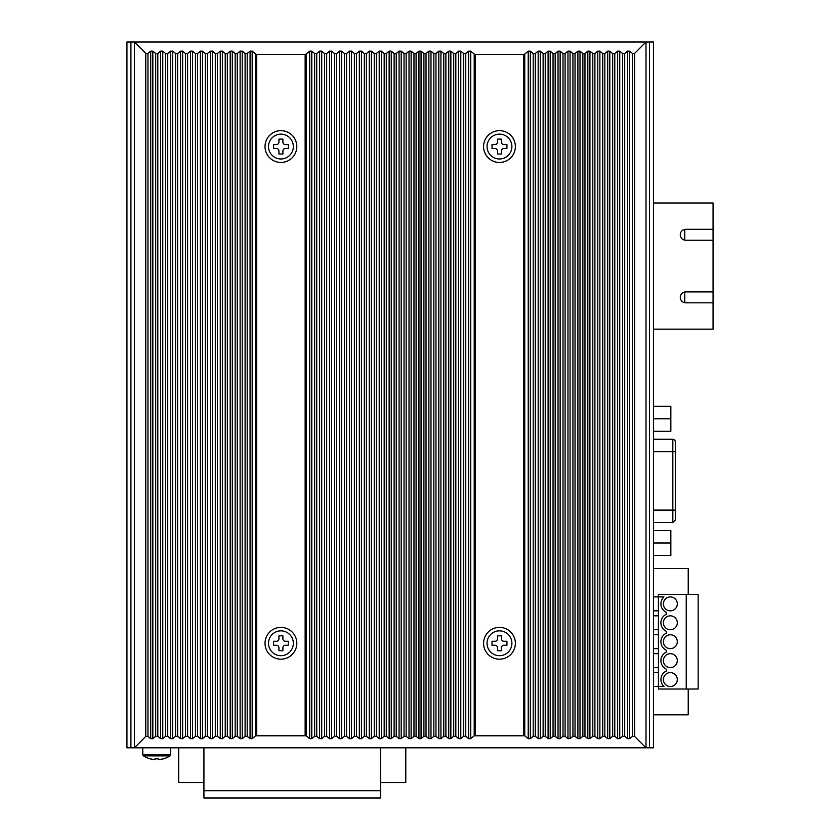 <?xml version="1.0" encoding="UTF-8"?>
<svg xmlns="http://www.w3.org/2000/svg" width="840" height="840" viewBox="0 0 840 840"><rect width="100%" height="100%" fill="white"/><g stroke="black" fill="none" stroke-linecap="round" stroke-linejoin="round"><path stroke-width="1.26" d="M145.761 53.371L145.761 736.46L134.389 747.831L126.934 747.831L126.934 42L134.389 42L134.389 747.831L653.457 747.831L653.457 42L134.389 42L145.761 53.371L147.956 53.456L150.717 51.156L152.828 51.156L155.684 53.54L155.684 736.292L157.794 736.292L157.794 53.54L155.684 53.54M489.794 747.831L482.832 747.831M476.879 747.831L469.917 747.831M463.964 747.831L457.002 747.831M451.048 747.831L444.087 747.831M438.134 747.831L431.172 747.831M425.219 747.831L418.257 747.831M653.457 747.831L653.457 555.461L670.845 555.461L670.845 542.986L653.457 542.986M670.845 542.986L670.845 530.513L653.457 530.513L653.457 522.512L672.829 522.512L675.308 520.023L675.308 441.767A2.489 2.489 0 0 0 672.829 439.288L653.457 439.288L653.457 431.288L670.845 431.288L670.845 418.803L653.457 418.803M675.308 456.855L675.308 451.7L672.829 451.7L672.829 439.288M713.066 302.82L685.745 302.82A5.46 5.46 0 0 1 680.274 297.36A5.46 5.46 0 0 1 685.745 291.9L713.066 291.9L713.066 329.154L653.457 329.154L653.457 406.329L670.845 406.329L670.845 418.803M684.747 302.736L684.747 291.984M684.747 240.146L684.747 229.404M713.066 291.9L713.066 240.24L685.745 240.24A5.46 5.46 0 0 1 680.274 234.78A5.46 5.46 0 0 1 685.745 229.309L713.066 229.309L713.066 202.986L653.457 202.986L653.457 42M713.066 229.309L713.066 240.24M380.562 790.745L203.931 790.745L203.931 798L380.562 798L380.562 747.831M203.931 790.745L203.931 747.831M405.794 747.831L405.794 782.607L380.562 782.607M203.931 782.607L178.7 782.607L178.7 747.831M670.341 596.904A6.951 6.951 0 0 0 663.39 603.855A6.951 6.951 0 0 0 670.341 610.817A6.951 6.951 0 0 0 677.303 603.855A6.951 6.951 0 0 0 670.341 596.904M670.341 615.825A6.951 6.951 0 0 0 663.39 622.787A6.951 6.951 0 0 0 670.341 629.738A6.951 6.951 0 0 0 677.303 622.787A6.951 6.951 0 0 0 670.341 615.825M670.341 634.756A6.951 6.951 0 0 0 663.39 641.707A6.951 6.951 0 0 0 670.341 648.659A6.951 6.951 0 0 0 677.303 641.707A6.951 6.951 0 0 0 670.341 634.756M670.341 653.678A6.951 6.951 0 0 0 663.39 660.629A6.951 6.951 0 0 0 670.341 667.59A6.951 6.951 0 0 0 677.303 660.629A6.951 6.951 0 0 0 670.341 653.678M670.341 672.609A6.951 6.951 0 0 0 663.39 679.56A6.951 6.951 0 0 0 670.341 686.511A6.951 6.951 0 0 0 677.303 679.56A6.951 6.951 0 0 0 670.341 672.609M686.238 689.021L686.238 594.395L698.155 594.395L698.155 689.021L658.424 689.021L658.424 686.511L653.457 686.511M653.457 596.904L658.424 596.904L658.424 686.511L663.968 686.511A9.44 9.44 0 0 1 666.372 671.002L666.372 669.197A9.44 9.44 0 0 1 666.372 652.071L666.372 650.265A9.44 9.44 0 0 1 666.372 633.15L666.372 631.344A9.44 9.44 0 0 1 666.372 614.219L666.372 612.423A9.44 9.44 0 0 1 663.968 596.904L658.424 596.904L658.424 594.395L686.238 594.395M688.223 689.021L688.223 714.851L653.457 714.851M658.424 610.817L653.457 610.817M658.424 672.609L653.457 672.609M658.424 653.678L653.457 653.678M658.424 667.59L653.457 667.59M658.424 629.738L653.457 629.738M653.457 615.825L658.424 615.825M658.424 634.756L653.457 634.756M658.424 648.659L653.457 648.659M653.457 568.565L688.223 568.565L688.223 594.395M515.371 146.559A15.897 15.897 0 0 1 499.475 162.456A15.897 15.897 0 0 1 483.578 146.559A15.897 15.897 0 0 1 499.475 130.662A15.897 15.897 0 0 1 515.371 146.559M280.917 130.662A15.897 15.897 0 0 1 296.814 146.559A15.897 15.897 0 0 1 280.917 162.456A15.897 15.897 0 0 1 265.02 146.559A15.897 15.897 0 0 1 280.917 130.662M296.814 643.272A15.897 15.897 0 0 1 280.917 659.169A15.897 15.897 0 0 1 265.02 643.272A15.897 15.897 0 0 1 280.917 627.375A15.897 15.897 0 0 1 296.814 643.272M515.371 643.272A15.897 15.897 0 0 1 499.475 659.169A15.897 15.897 0 0 1 483.578 643.272A15.897 15.897 0 0 1 499.475 627.375A15.897 15.897 0 0 1 515.371 643.272M646.002 747.831L646.002 42L634.63 53.371L632.436 53.456L632.436 736.375L634.63 736.46L646.002 747.831L649.477 747.831L649.477 42L646.002 42M632.436 736.375L629.675 738.675L627.564 738.675L624.708 736.292L624.708 53.54L627.564 51.156L629.675 51.156L632.436 53.456M622.598 736.292L619.742 738.675L617.631 738.675L614.775 736.292L614.775 53.54L617.631 51.156L619.742 51.156L622.598 53.54L622.598 736.292L624.708 736.292M612.665 736.292L609.808 738.675L607.698 738.675L604.842 736.292L604.842 53.54L607.698 51.156L609.808 51.156L612.665 53.54L612.665 736.292L614.775 736.292M602.731 736.292L599.875 738.675L597.765 738.675L594.909 736.292L594.909 53.54L597.765 51.156L599.875 51.156L602.731 53.54L602.731 736.292L604.842 736.292M592.799 736.292L589.932 738.675L587.832 738.675L584.966 736.292L584.966 53.54L587.832 51.156L589.932 51.156L592.799 53.54L592.799 736.292L594.909 736.292M582.865 736.292L579.999 738.675L577.899 738.675L575.033 736.292L575.033 53.54L577.899 51.156L579.999 51.156L582.865 53.54L582.865 736.292L584.966 736.292M572.933 736.292L570.066 738.675L567.966 738.675L565.1 736.292L565.1 53.54L567.966 51.156L570.066 51.156L572.933 53.54L572.933 736.292L575.033 736.292M562.989 736.292L560.133 738.675L558.023 738.675L555.167 736.292L555.167 53.54L558.023 51.156L560.133 51.156L562.989 53.54L562.989 736.292L565.1 736.292M553.056 736.292L550.2 738.675L548.09 738.675L545.234 736.292L545.234 53.54L548.09 51.156L550.2 51.156L553.056 53.54L553.056 736.292L555.167 736.292M543.123 736.292L540.267 738.675L538.157 738.675L535.301 736.292L535.301 53.54L538.157 51.156L540.267 51.156L543.123 53.54L543.123 736.292L545.234 736.292M533.19 736.292L530.334 738.675L528.224 738.675L524.748 735.777L524.748 54.054L528.224 51.156L530.334 51.156L533.19 53.54L533.19 736.292L535.301 736.292M474.201 735.777L470.726 738.675L468.615 738.675L465.759 736.292L465.759 53.54L468.615 51.156L470.726 51.156L474.201 54.054L474.201 735.777L524.748 735.777M463.649 736.292L460.793 738.675L458.682 738.675L455.826 736.292L455.826 53.54L458.682 51.156L460.793 51.156L463.649 53.54L463.649 736.292L465.759 736.292M453.716 736.292L450.86 738.675L448.749 738.675L445.893 736.292L445.893 53.54L448.749 51.156L450.86 51.156L453.716 53.54L453.716 736.292L455.826 736.292M443.782 736.292L440.927 738.675L438.816 738.675L435.96 736.292L435.96 53.54L438.816 51.156L440.927 51.156L443.782 53.54L443.782 736.292L445.893 736.292M433.85 736.292L430.983 738.675L428.883 738.675L426.017 736.292L426.017 53.54L428.883 51.156L430.983 51.156L433.85 53.54L433.85 736.292L435.96 736.292M423.917 736.292L421.05 738.675L418.95 738.675L416.084 736.292L416.084 53.54L418.95 51.156L421.05 51.156L423.917 53.54L423.917 736.292L426.017 736.292M413.983 736.292L411.117 738.675L409.017 738.675L406.151 736.292L406.151 53.54L409.017 51.156L411.117 51.156L413.983 53.54L413.983 736.292L416.084 736.292M404.04 736.292L401.184 738.675L399.074 738.675L396.218 736.292L396.218 53.54L399.074 51.156L401.184 51.156L404.04 53.54L404.04 736.292L406.151 736.292M394.107 736.292L391.251 738.675L389.141 738.675L386.284 736.292L386.284 53.54L389.141 51.156L391.251 51.156L394.107 53.54L394.107 736.292L396.218 736.292M384.174 736.292L381.318 738.675L379.207 738.675L376.352 736.292L376.352 53.54L379.207 51.156L381.318 51.156L384.174 53.54L384.174 736.292L386.284 736.292M374.241 736.292L371.385 738.675L369.274 738.675L366.419 736.292L366.419 53.54L369.274 51.156L371.385 51.156L374.241 53.54L374.241 736.292L376.352 736.292M364.308 736.292L361.452 738.675L359.342 738.675L356.486 736.292L356.486 53.54L359.342 51.156L361.452 51.156L364.308 53.54L364.308 736.292L366.419 736.292M354.375 736.292L351.508 738.675L349.409 738.675L346.542 736.292L346.542 53.54L349.409 51.156L351.508 51.156L354.375 53.54L354.375 736.292L356.486 736.292M344.442 736.292L341.576 738.675L339.476 738.675L336.609 736.292L336.609 53.54L339.476 51.156L341.576 51.156L344.442 53.54L344.442 736.292L346.542 736.292M334.509 736.292L331.643 738.675L329.543 738.675L326.676 736.292L326.676 53.54L329.543 51.156L331.643 51.156L334.509 53.54L334.509 736.292L336.609 736.292M324.566 736.292L321.709 738.675L319.599 738.675L316.743 736.292L316.743 53.54L319.599 51.156L321.709 51.156L324.566 53.54L324.566 736.292L326.676 736.292M314.632 736.292L311.776 738.675L309.666 738.675L306.191 735.777L306.191 54.054L309.666 51.156L311.776 51.156L314.632 53.54L314.632 736.292L316.743 736.292M255.644 735.777L252.168 738.675L250.068 738.675L247.202 736.292L247.202 53.54L250.068 51.156L252.168 51.156L255.644 54.054L255.644 735.777L306.191 735.777M245.091 736.292L242.235 738.675L240.125 738.675L237.269 736.292L237.269 53.54L240.125 51.156L242.235 51.156L245.091 53.54L245.091 736.292L247.202 736.292M235.158 736.292L232.302 738.675L230.191 738.675L227.335 736.292L227.335 53.54L230.191 51.156L232.302 51.156L235.158 53.54L235.158 736.292L237.269 736.292M225.225 736.292L222.369 738.675L220.259 738.675L217.403 736.292L217.403 53.54L220.259 51.156L222.369 51.156L225.225 53.54L225.225 736.292L227.335 736.292M215.292 736.292L212.436 738.675L210.326 738.675L207.47 736.292L207.47 53.54L210.326 51.156L212.436 51.156L215.292 53.54L215.292 736.292L217.403 736.292M205.359 736.292L202.503 738.675L200.393 738.675L197.536 736.292L197.536 53.54L200.393 51.156L202.503 51.156L205.359 53.54L205.359 736.292L207.47 736.292M195.426 736.292L192.57 738.675L190.459 738.675L187.593 736.292L187.593 53.54L190.459 51.156L192.57 51.156L195.426 53.54L195.426 736.292L197.536 736.292M185.493 736.292L182.627 738.675L180.527 738.675L177.66 736.292L177.66 53.54L180.527 51.156L182.627 51.156L185.493 53.54L185.493 736.292L187.593 736.292M175.56 736.292L172.694 738.675L170.594 738.675L167.727 736.292L167.727 53.54L170.594 51.156L172.694 51.156L175.56 53.54L175.56 736.292L177.66 736.292M157.794 53.54L160.65 51.156L162.761 51.156L165.617 53.54L165.617 736.292L167.727 736.292M165.617 736.292L162.761 738.675L160.65 738.675L157.794 736.292M155.684 736.292L152.828 738.675L150.717 738.675L147.956 736.375L147.956 53.456M145.761 736.46L147.956 736.375M167.727 53.54L165.617 53.54M177.66 53.54L175.56 53.54M187.593 53.54L185.493 53.54M197.536 53.54L195.426 53.54M207.47 53.54L205.359 53.54M217.403 53.54L215.292 53.54M227.335 53.54L225.225 53.54M237.269 53.54L235.158 53.54M247.202 53.54L245.091 53.54M256.704 735.409L256.704 54.422L255.644 54.054M256.704 54.422L305.141 54.422L305.141 735.409M306.191 54.054L305.141 54.422M316.743 53.54L314.632 53.54M326.676 53.54L324.566 53.54M336.609 53.54L334.509 53.54M346.542 53.54L344.442 53.54M356.486 53.54L354.375 53.54M366.419 53.54L364.308 53.54M376.352 53.54L374.241 53.54M386.284 53.54L384.174 53.54M396.218 53.54L394.107 53.54M406.151 53.54L404.04 53.54M416.084 53.54L413.983 53.54M426.017 53.54L423.917 53.54M435.96 53.54L433.85 53.54M445.893 53.54L443.782 53.54M455.826 53.54L453.716 53.54M465.759 53.54L463.649 53.54M475.251 735.409L475.251 54.422L474.201 54.054M475.251 54.422L523.698 54.422L523.698 735.409M524.748 54.054L523.698 54.422M535.301 53.54L533.19 53.54M545.234 53.54L543.123 53.54M555.167 53.54L553.056 53.54M565.1 53.54L562.989 53.54M575.033 53.54L572.933 53.54M584.966 53.54L582.865 53.54M594.909 53.54L592.799 53.54M604.842 53.54L602.731 53.54M614.775 53.54L612.665 53.54M624.708 53.54L622.598 53.54M150.434 758.94L154.906 759.612L150.434 758.94A24.875 24.875 0 0 1 143.43 755.895L170.047 755.895A24.875 24.875 0 0 1 163.044 758.94L158.582 759.612L163.044 758.94M158.582 758.888L154.906 758.888L158.582 758.888L158.582 759.612M170.688 747.831L170.688 754.73L142.79 754.73L142.79 747.831M154.906 759.612L154.906 758.888M293.339 643.272A12.421 12.421 0 0 1 280.917 655.694A12.421 12.421 0 0 1 268.506 643.272A12.421 12.421 0 0 1 280.917 630.851A12.421 12.421 0 0 1 293.339 643.272M288.372 645.256L285.39 645.256A2.489 2.489 0 0 0 282.901 647.745L282.901 650.727L278.933 650.727L278.933 647.745A2.489 2.489 0 0 0 276.455 645.256L273.473 645.256L273.473 641.288L276.455 641.288A2.489 2.489 0 0 0 278.933 638.799L278.933 635.827L282.901 635.827L282.901 638.799A2.489 2.489 0 0 0 285.39 641.288L288.372 641.288L288.372 645.256M293.339 146.559A12.421 12.421 0 0 1 280.917 158.981A12.421 12.421 0 0 1 268.506 146.559A12.421 12.421 0 0 1 280.917 134.138A12.421 12.421 0 0 1 293.339 146.559M288.372 148.543L285.39 148.543A2.489 2.489 0 0 0 282.901 151.032L282.901 154.014L278.933 154.014L278.933 151.032A2.489 2.489 0 0 0 276.455 148.543L273.473 148.543L273.473 144.575L276.455 144.575A2.489 2.489 0 0 0 278.933 142.086L278.933 139.104L282.901 139.104L282.901 142.086A2.489 2.489 0 0 0 285.39 144.575L288.372 144.575L288.372 148.543M511.896 146.559A12.421 12.421 0 0 1 499.475 158.981A12.421 12.421 0 0 1 487.053 146.559A12.421 12.421 0 0 1 499.475 134.138A12.421 12.421 0 0 1 511.896 146.559M506.93 148.543L503.947 148.543A2.489 2.489 0 0 0 501.459 151.032L501.459 154.014L497.49 154.014L497.49 151.032A2.489 2.489 0 0 0 495.002 148.543L492.019 148.543L492.019 144.575L495.002 144.575A2.489 2.489 0 0 0 497.49 142.086L497.49 139.104L501.459 139.104L501.459 142.086A2.489 2.489 0 0 0 503.947 144.575L506.93 144.575L506.93 148.543M511.896 643.272A12.421 12.421 0 0 1 499.475 655.694A12.421 12.421 0 0 1 487.053 643.272A12.421 12.421 0 0 1 499.475 630.851A12.421 12.421 0 0 1 511.896 643.272M506.93 645.256L503.947 645.256A2.489 2.489 0 0 0 501.459 647.745L501.459 650.727L497.49 650.727L497.49 647.745A2.489 2.489 0 0 0 495.002 645.256L492.019 645.256L492.019 641.288L495.002 641.288A2.489 2.489 0 0 0 497.49 638.799L497.49 635.827L501.459 635.827L501.459 638.799A2.489 2.489 0 0 0 503.947 641.288L506.93 641.288L506.93 645.256M653.457 61.866L653.457 71.799M653.457 718.032L653.457 727.965M130.914 747.831L130.914 42M653.457 451.7L672.829 451.7L672.829 510.09L653.457 510.09M672.829 522.512L672.829 510.09L675.308 510.09M634.63 736.46L634.63 53.371M150.717 51.156L150.717 738.675M629.675 738.675L629.675 51.156M470.726 738.675L470.726 51.156M528.224 51.156L528.224 738.675M309.666 51.156L309.666 738.675M252.168 738.675L252.168 51.156M152.828 51.156L152.828 738.675M627.564 738.675L627.564 51.156M468.615 738.675L468.615 51.156M530.334 51.156L530.334 738.675M311.776 51.156L311.776 738.675M250.068 738.675L250.068 51.156M160.65 51.156L160.65 738.675M619.742 738.675L619.742 51.156M460.793 738.675L460.793 51.156M538.157 51.156L538.157 738.675M319.599 51.156L319.599 738.675M242.235 738.675L242.235 51.156M162.761 51.156L162.761 738.675M617.631 738.675L617.631 51.156M458.682 738.675L458.682 51.156M540.267 51.156L540.267 738.675M321.709 51.156L321.709 738.675M240.125 738.675L240.125 51.156M170.594 51.156L170.594 738.675M609.808 738.675L609.808 51.156M450.86 738.675L450.86 51.156M548.09 51.156L548.09 738.675M329.543 51.156L329.543 738.675M232.302 738.675L232.302 51.156M172.694 51.156L172.694 738.675M607.698 738.675L607.698 51.156M448.749 738.675L448.749 51.156M550.2 51.156L550.2 738.675M331.643 51.156L331.643 738.675M230.191 738.675L230.191 51.156M180.527 51.156L180.527 738.675M599.875 738.675L599.875 51.156M440.927 738.675L440.927 51.156M558.023 51.156L558.023 738.675M339.476 51.156L339.476 738.675M222.369 738.675L222.369 51.156M182.627 51.156L182.627 738.675M597.765 738.675L597.765 51.156M438.816 738.675L438.816 51.156M560.133 51.156L560.133 738.675M341.576 51.156L341.576 738.675M220.259 738.675L220.259 51.156M190.459 51.156L190.459 738.675M589.932 738.675L589.932 51.156M430.983 738.675L430.983 51.156M567.966 51.156L567.966 738.675M349.409 51.156L349.409 738.675M212.436 738.675L212.436 51.156M192.57 51.156L192.57 738.675M587.832 738.675L587.832 51.156M428.883 738.675L428.883 51.156M570.066 51.156L570.066 738.675M351.508 51.156L351.508 738.675M210.326 738.675L210.326 51.156M200.393 51.156L200.393 738.675M579.999 738.675L579.999 51.156M421.05 738.675L421.05 51.156M577.899 51.156L577.899 738.675M359.342 51.156L359.342 738.675M202.503 738.675L202.503 51.156M418.95 738.675L418.95 51.156M361.452 51.156L361.452 738.675M411.117 738.675L411.117 51.156M369.274 51.156L369.274 738.675M409.017 738.675L409.017 51.156M371.385 51.156L371.385 738.675M401.184 738.675L401.184 51.156M379.207 51.156L379.207 738.675M399.074 738.675L399.074 51.156M381.318 51.156L381.318 738.675M391.251 738.675L391.251 51.156M389.141 51.156L389.141 738.675M142.79 754.73L143.43 755.895M170.688 754.73L170.047 755.895"/></g></svg>

